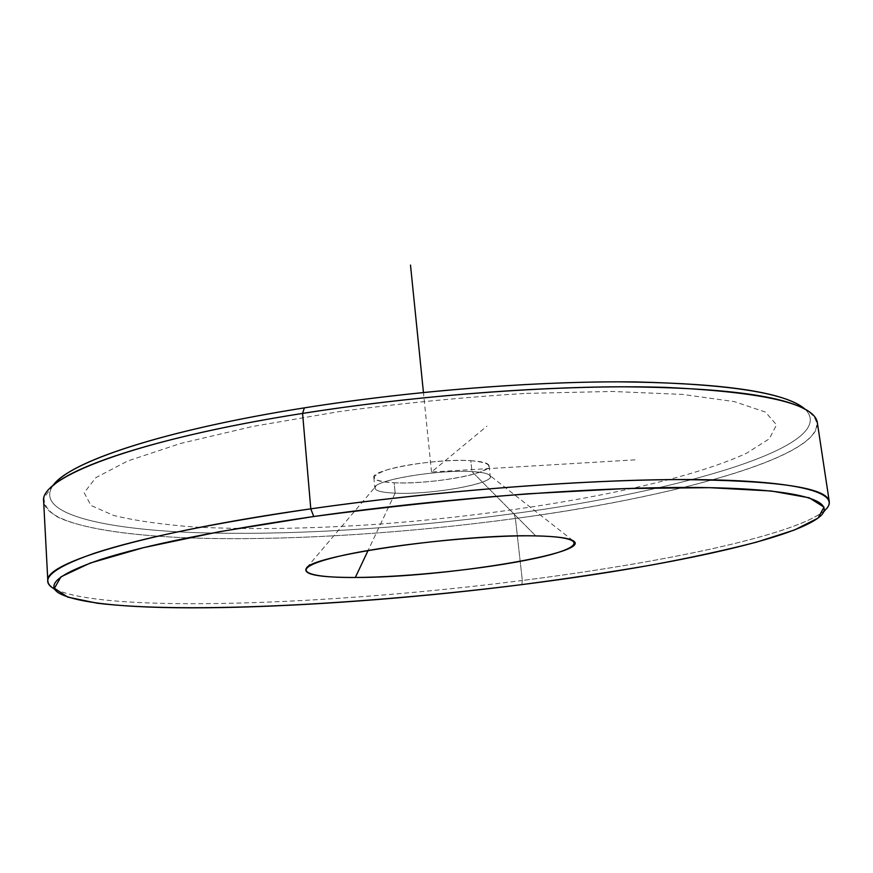 <?xml version="1.0" encoding="UTF-8"?>
<svg xmlns="http://www.w3.org/2000/svg" width="873" height="873" viewBox="0 0 873 873"><rect width="100%" height="100%" fill="white"/><g stroke="black" fill="none" stroke-linecap="round" stroke-linejoin="round"><path stroke-width="0.65" stroke-dasharray="4.37 3.27" d="M395.153 493.158L368.079 550.481L395.153 493.158C433.39 495.198 502.564 481.94 488.847 474.683C486.196 473.101 480.576 472.064 471.966 471.584C441.225 469.532 381.861 478.666 375.892 486.163C372.607 490.059 379.035 492.394 395.153 493.158C382.319 492.601 375.554 490.942 374.855 488.171C371.287 480.772 437.46 469.238 471.966 471.584L535.738 535.902L471.966 471.584L470.809 460.682C436.325 458.118 370.261 469.827 373.851 477.52C374.561 480.39 381.326 482.136 394.149 482.769L395.153 493.158L394.149 482.769C428.719 484.755 491.477 473.788 489.109 465.811C488.618 463.159 482.518 461.457 470.809 460.682L471.966 471.584C483.686 472.271 489.786 473.897 490.266 476.451C492.612 484.133 429.745 494.947 395.153 493.158M825.291 509.941C797.245 534.931 661.81 562.823 522.327 580.458L521.847 584.604L522.327 580.458C333.115 604.814 101.399 614.046 53.406 588.347M817.39 422.925C819.594 458.39 669.155 497.774 515.408 518.464L522.327 580.458C659.77 563.074 793.022 535.815 824.036 511.054M54.857 589.188C106.833 613.85 335.036 604.542 522.327 580.458L515.408 518.464C411.467 532.552 300.727 540.114 208.614 538.455C117.779 536.579 46.542 524.608 43.65 501.528M53.111 485.563L44.097 497.675C43.705 505.096 48.484 511.698 58.458 517.482C82.149 528.318 126.05 534.876 180.253 537.539C276.959 541.631 400.489 534.036 515.408 518.464L513.935 513.575C678.561 491.554 840.666 445.983 805.408 409.47C840.666 445.983 678.561 491.554 513.935 513.575L515.408 518.464C689.91 495.428 863.943 445.645 804.917 409.197M513.935 513.575C404.581 528.481 287.359 535.891 193.555 532.541C101.268 529.005 34.494 513.346 52.686 485.923C34.494 513.346 101.268 529.005 193.555 532.541C287.359 535.891 404.581 528.481 513.935 513.575M470.809 460.682C493.747 462.996 494.664 467.491 473.57 474.17C453.131 479.888 416.901 483.806 394.149 482.769C370.152 481.001 367.926 476.658 387.47 469.739C407.636 463.628 447.838 459.242 470.809 460.682M635.02 459.853L431.513 472.009L486.938 426.144M431.513 472.009L423.438 392.446M526.55 393.374L612.028 391.464L682.697 394.421L734.4 401.624L765.512 412.121L776.512 424.856L769.331 438.824L746.601 453.196C673.901 487.058 513.106 515.059 367.555 524.924C304.142 528.896 246.524 529.605 194.701 527.03C162.454 524.618 135.424 520.755 113.621 515.452L90.978 505.445L84.146 492.743L95.823 477.673L127.895 460.9L180.722 443.408L252.472 426.504L338.735 411.663C401.482 403.228 464.098 397.128 526.55 393.374M306.783 567.646L375.892 486.163M572.928 540.616L488.847 474.683M373.851 477.52L374.855 488.171M489.109 465.811L490.266 476.451M823.621 512.069L820.511 516.041M55.468 590.093L59.32 593.356"/><path stroke-width="1.31" d="M355.333 577.468C317.783 577.533 301.6 574.259 306.783 567.646C315.098 554.824 463.399 533.709 535.738 535.902C555.686 536.328 568.083 537.899 572.928 540.616C595.877 553.024 441.345 577.828 355.333 577.468L368.079 550.481L355.333 577.468C407.735 577.173 486.894 568.792 535.04 558.393C583.742 548.037 589.908 536.928 535.738 535.902C482.212 534.702 381.294 545.505 334.599 557.356C287.119 569.196 302.495 577.904 355.333 577.468M55.468 590.093L53.406 588.347C38.728 579.672 52.315 567.996 94.175 553.329C140.324 538.15 212.521 523.32 310.788 508.839L313.734 516.51C217.126 530.609 145.987 544.981 100.308 559.637C58.818 573.812 45.156 585.052 59.32 593.356C105.666 617.997 334.686 608.579 521.847 584.604C659.802 567.254 793.404 540.038 820.511 516.041C836.552 501.211 800.967 488.967 702.787 487.56C605.011 486.163 447.467 497.512 313.734 516.51C383.891 507.169 454.953 499.618 526.932 493.856L626.388 488.52L709.596 487.669L771.241 490.997L809.195 497.785L823.992 507.137L817.979 518.147L794.386 530.02L756.607 542.122C725.627 550.121 690.412 557.792 650.942 565.137C609.856 572.208 566.828 578.701 521.847 584.604C364.663 604.356 187.619 614.035 97.449 603.254L67.723 597.11L54.421 588.282L60.968 576.824L90.148 563.085L143.281 547.709L219.221 531.744L313.734 516.51L310.788 508.839C446.845 489.327 607.324 477.924 706.563 479.735C806.216 481.536 841.878 494.5 825.291 509.941L823.621 512.069M824.036 511.054C827.931 507.802 829.677 504.692 829.285 501.702C827.691 487.68 777.199 480.303 677.786 479.572C578.439 479.921 433.979 491.204 310.788 508.839L302.582 413.409C424.125 394.127 566.915 384.207 665.586 387.394C764.399 392.032 815 403.872 817.39 422.925L829.285 501.702M47.84 581.08L43.65 501.528C38.728 477.847 134.267 439.828 302.582 413.409L310.788 508.839C140.182 533.054 43.181 563.783 47.84 581.08C48.059 584.081 50.394 586.787 54.857 589.188M798.151 404.439L804.917 409.197C779.327 395.043 718.61 387.568 622.776 386.794C528.351 386.914 407.145 396.866 302.582 413.409L304.361 407.866C406.96 391.551 525.764 381.828 618.531 381.839C712.728 382.734 772.594 390.275 798.151 404.439L805.408 409.47C787.872 393.374 731.105 384.196 635.097 381.927C540.147 380.759 413.289 390.526 304.361 407.866L302.582 413.409C170.017 434.252 77.904 463.225 53.111 485.563L58.775 479.55C83.546 457.19 174.305 428.414 304.361 407.866C161.09 430.487 67.657 462.69 52.686 485.923L58.775 479.55M423.438 392.446L410.496 265.076"/></g></svg>
